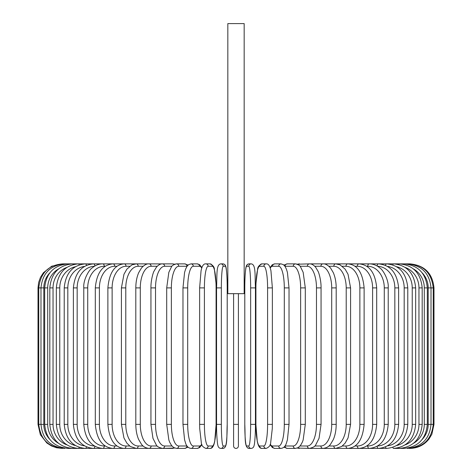 <?xml version="1.0" encoding="UTF-8"?>
<svg xmlns="http://www.w3.org/2000/svg" width="472" height="472" viewBox="0 0 472 472"><rect width="100%" height="100%" fill="white"/><g stroke="black" fill="none" stroke-linecap="round" stroke-linejoin="round"><path stroke-width="0.71" d="M233.599 445.999A2.401 2.401 0 0 0 236 448.4A2.401 2.401 0 0 0 238.401 445.999L238.401 424.375L238.401 445.999A2.401 2.401 0 0 1 236 448.4A2.401 2.401 0 0 1 233.599 445.999L233.599 293.667M244.172 23.6L227.828 23.6L227.828 293.667L244.172 293.667L244.172 23.6M238.401 293.667L238.401 424.375L233.599 424.375M62.044 448.4L56.616 447.781L51.472 445.952L46.876 443.007L40.344 434.688L38.014 424.375L38.014 287.896L43.807 287.896L43.807 424.375L38.014 424.375M38.014 287.896L38.639 282.474L40.468 277.329L43.412 272.727L51.725 266.196L62.758 263.948M433.986 424.375L428.192 424.375L428.192 287.896L433.986 287.896L433.986 424.375L431.856 434.258L429.054 438.948C424.157 445.072 417.791 448.223 409.956 448.4L409.956 448.4M433.986 287.896C432.558 273.306 424.552 265.293 409.956 263.872L310.965 263.872A2.401 2.083 -90 0 0 310.464 263.942M409.242 448.323L409.295 448.4C423.62 447.19 431.603 439.184 433.237 424.375L433.237 287.896C431.555 273.04 423.573 265.034 409.295 263.872L409.242 263.948M422.169 439.444A21.623 21.293 -90 0 0 428.192 424.375M407.141 448.182A2.401 0.419 90 0 0 407.312 448.4C421.691 446.996 429.591 438.984 431.013 424.375L431.013 287.896C429.591 273.288 421.691 265.276 407.312 263.872A2.401 0.419 -90 0 0 407.141 264.084M428.192 287.896A21.623 21.293 -90 0 0 422.169 272.828M427.319 424.375L424.293 424.375L424.293 287.896L427.319 287.896L427.319 424.375C425.897 439.013 418.133 447.019 404.032 448.4A2.401 0.619 90 0 1 403.678 447.981M413.366 443.379A21.623 20.886 -90 0 0 424.293 424.375M424.293 287.896A21.623 20.886 -90 0 0 413.366 268.892M403.678 264.29A2.401 0.619 -90 0 1 404.032 263.872C418.133 265.252 425.897 273.258 427.319 287.896M422.186 424.375L418.965 424.375L418.965 287.896L422.186 287.896L422.186 424.375C420.764 439.054 413.189 447.061 399.465 448.4L404.032 448.4M405.171 444.854A21.623 20.32 -90 0 0 418.965 424.375M398.887 447.71A2.401 0.82 90 0 0 399.465 448.4L393.66 448.4A2.401 1.015 90 0 1 392.822 447.356M418.965 287.896A21.623 20.32 -90 0 0 405.171 267.417M398.887 264.562A2.401 0.82 -90 0 1 399.465 263.872C413.189 265.211 420.764 273.217 422.186 287.896M415.661 424.375L412.239 424.375L412.239 287.896L415.661 287.896L415.661 424.375C414.233 439.102 406.899 447.114 393.66 448.4M396.663 445.538A21.623 19.6 -90 0 0 412.239 424.375M412.239 287.896A21.623 19.6 -90 0 0 396.663 266.733M392.822 264.916A2.401 1.015 -90 0 1 393.66 263.872C406.899 265.158 414.233 273.17 415.661 287.896M407.778 424.375L404.179 424.375L404.179 287.896L407.778 287.896L407.778 424.375C406.351 439.172 399.306 447.179 386.651 448.4A2.401 1.204 90 0 1 385.536 446.89M387.5 445.869A21.623 18.727 -90 0 0 404.179 424.375M404.179 287.896A21.623 18.727 -90 0 0 387.5 266.403M385.536 265.382A2.401 1.204 -90 0 1 386.651 263.872C399.306 265.093 406.351 273.099 407.778 287.896M398.616 424.375L394.834 424.375L394.834 287.896L398.616 287.896L398.616 424.375C397.188 439.255 390.48 447.261 378.497 448.4L386.651 448.4M377.565 445.993A21.623 17.712 -90 0 0 394.834 424.375M377.128 446.252A2.401 1.381 90 0 0 378.497 448.4L369.257 448.4A2.401 1.546 90 0 1 367.712 445.999A21.623 16.567 -90 0 0 384.279 424.375L384.279 287.896L388.226 287.896L388.226 424.375L384.279 424.375M394.834 287.896A21.623 17.712 -90 0 0 377.565 266.279M377.128 266.019A2.401 1.381 -90 0 1 378.497 263.872C390.48 265.01 397.188 273.017 398.616 287.896M366.762 445.999L367.712 445.999M384.279 287.896A21.623 16.567 -90 0 0 367.712 266.273L366.762 266.273M367.712 266.273A2.401 1.546 -90 0 1 369.257 263.872C373.128 263.877 376.727 265.288 380.048 268.114C382.615 269.541 388.91 279.43 388.226 287.896M376.697 424.375L372.597 424.375L372.597 287.896L376.697 287.896L376.697 424.375C375.287 439.485 369.393 447.491 359.003 448.4L369.257 448.4C380.479 447.367 386.804 439.355 388.226 424.375M354.991 445.999L357.304 445.999A21.623 15.293 -90 0 0 372.597 424.375M357.304 445.999A2.401 1.699 90 0 0 359.003 448.4L347.817 448.4A2.401 1.841 90 0 1 345.976 445.999A21.623 13.9 -90 0 0 359.876 424.375L359.876 287.896L364.118 287.896L364.118 424.375L359.876 424.375M372.597 287.896A21.623 15.293 -90 0 0 357.304 266.273L354.991 266.273M357.304 266.273A2.401 1.699 -90 0 1 359.003 263.872C369.393 264.78 375.287 272.786 376.697 287.896M342.33 445.999L345.976 445.999M359.876 287.896A21.623 13.9 -90 0 0 345.976 266.273L342.33 266.273M345.976 266.273A2.401 1.841 -90 0 1 347.817 263.872C357.292 264.621 362.732 272.633 364.118 287.896M350.584 424.375L346.212 424.375L346.212 287.896L350.584 287.896L350.584 424.375L348.053 437.945L345.085 443.19L341.657 446.488L335.775 448.4L347.817 448.4C357.292 447.651 362.732 439.638 364.118 424.375M328.89 445.999L333.81 445.999A21.623 12.402 -90 0 0 346.212 424.375M333.81 445.999A2.401 1.971 90 0 0 335.775 448.4L322.978 448.4A2.401 2.083 90 0 1 320.895 445.999A21.623 10.815 -90 0 0 331.71 424.375L331.71 287.896L336.194 287.896L336.194 424.375L331.71 424.375M346.212 287.896A21.623 12.402 -90 0 0 333.81 266.273L328.89 266.273M333.81 266.273A2.401 1.971 -90 0 1 335.775 263.872L340.094 264.875L345.15 269.17L348.047 274.303L350.584 287.896M314.765 445.999L320.895 445.999M331.71 287.896A21.623 10.815 -90 0 0 320.895 266.273L314.765 266.273M310.464 448.329A2.401 2.083 90 0 0 310.965 448.4L309.52 448.4A2.401 2.177 90 0 1 307.337 445.999A21.623 9.139 -90 0 0 316.476 424.375L316.476 287.896L321.06 287.896L321.06 424.375L316.476 424.375M320.895 266.273A2.401 2.083 -90 0 1 322.978 263.872C325.291 263.63 327.828 265.028 330.595 268.072L333.309 272.674C335.191 277.052 336.158 282.126 336.194 287.896M300.08 445.999L307.337 445.999M316.476 287.896A21.623 9.139 -90 0 0 307.337 266.273L300.08 266.273M297.915 447.786A2.401 2.177 90 0 0 299.36 448.4L297.313 448.058L309.52 448.4C313.337 447.421 315.402 446.264 315.709 444.931L319.042 438.317L321.06 424.375M297.915 264.485A2.401 2.177 -90 0 1 299.36 263.872L297.313 264.214L309.52 263.872C311.538 263.742 313.603 264.898 315.709 267.341L317.998 271.229C318.582 271.866 321.255 280.15 321.06 287.896M307.337 266.273A2.401 2.177 -90 0 1 309.52 263.872M305.296 424.375L300.635 424.375L300.635 287.896L305.296 287.896L305.296 424.375L303.148 439.992L302.351 442.14L300.493 445.479L298.221 447.615L295.496 448.4A2.401 2.26 90 0 1 293.236 445.999A21.623 7.399 -90 0 0 300.635 424.375M284.958 445.999A21.623 7.399 -90 0 0 285.023 445.999L293.236 445.999M300.635 287.896A21.623 7.399 -90 0 0 293.236 266.273L285.023 266.273A21.623 7.399 -90 0 0 284.958 266.273M285.023 445.999A2.401 2.26 90 0 0 287.277 448.4L295.496 448.4L287.277 448.4L283.932 447.19L287.277 448.4M285.023 266.273A2.401 2.26 -90 0 1 287.277 263.872L283.932 265.081M293.236 266.273A2.401 2.26 -90 0 1 295.496 263.872L297.313 264.214M289.023 424.375L284.297 424.375L284.297 287.896L289.023 287.896L289.023 424.375L287.418 439.821L286.392 443.173C285.466 446.27 283.678 448.017 281.023 448.4A2.401 2.319 90 0 1 278.704 445.999A21.623 5.599 -90 0 0 284.297 424.375M270.255 444.211A21.623 5.599 -90 0 0 272.486 445.999L278.704 445.999M284.297 287.896A21.623 5.599 -90 0 0 278.704 266.273L272.486 266.273A21.623 5.599 -90 0 0 270.255 268.061M272.486 445.999A2.401 2.319 90 0 0 274.804 448.4L281.023 448.4L274.804 448.4L272.391 447.592L270.096 444.677M272.486 266.273A2.401 2.319 -90 0 1 274.804 263.872L272.226 264.804L270.096 267.594M278.704 266.273A2.401 2.319 -90 0 1 281.023 263.872L274.804 263.872M272.326 424.375L267.594 424.375L267.594 287.896L272.368 287.896L272.368 424.375L272.291 428.611L270.657 442.813C270.657 445.238 269.176 447.096 266.208 448.4A2.401 2.366 90 0 1 263.842 445.999A21.623 3.752 -90 0 0 267.594 424.375M267.594 287.896A21.623 3.752 -90 0 0 263.842 266.273L259.671 266.273A21.623 3.752 -90 0 0 255.912 287.896L255.912 424.375A21.623 3.752 -90 0 0 259.671 445.999L263.842 445.999M259.671 445.999A2.401 2.366 90 0 0 262.037 448.4L266.208 448.4L262.037 448.4C260.308 448.606 258.945 447.173 257.948 444.099L257.299 441.586L255.877 424.375L257.299 441.586L257.948 444.099C258.945 447.173 260.308 448.606 262.037 448.4M259.671 266.273A2.401 2.366 -90 0 1 262.037 263.872C259.063 265.175 257.582 267.034 257.588 269.459L255.948 283.66L255.877 287.896L255.877 424.375M263.842 266.273A2.401 2.366 -90 0 1 266.208 263.872L262.037 263.872M250.65 287.896A21.623 1.882 -90 0 0 248.768 266.273L246.673 266.273A21.623 1.882 -90 0 0 244.791 287.896L244.791 424.375A21.623 1.882 -90 0 0 246.673 445.999A2.401 2.395 90 0 0 249.068 448.4L251.163 448.4C252.856 448.258 253.859 447.161 254.178 445.108C254.355 445.603 255.517 436.323 255.446 424.375L250.65 424.375L250.65 287.896L255.446 287.896L255.44 424.375C255.517 436.323 254.355 445.603 254.178 445.108C253.859 447.161 252.856 448.258 251.163 448.4A2.401 2.395 90 0 1 248.768 445.999A21.623 1.882 -90 0 0 250.65 424.375M248.768 266.273A2.401 2.395 -90 0 1 251.163 263.872C256.03 264.32 254.803 274.964 255.446 287.896L255.446 424.375M246.673 445.999L248.768 445.999M246.673 266.273A2.401 2.395 -90 0 1 249.068 263.872C247.375 264.013 246.366 265.111 246.054 267.164C245.871 266.668 244.708 275.949 244.779 287.896L244.791 424.375C245.422 437.308 244.195 447.952 249.068 448.4M221.35 424.375L216.554 424.375L216.554 287.896L221.35 287.896L221.35 424.375A21.623 1.882 90 0 0 223.232 445.999L225.327 445.999A21.623 1.882 90 0 0 227.209 424.375L227.209 287.896A21.623 1.882 90 0 0 225.327 266.273L223.232 266.273A21.623 1.882 90 0 0 221.35 287.896M225.327 445.999A2.401 2.395 -90 0 1 222.931 448.4L220.837 448.4C219.144 448.258 218.141 447.161 217.822 445.108C217.645 445.603 216.483 436.323 216.554 424.375C216.483 436.323 217.645 445.603 217.822 445.108C218.141 447.161 219.144 448.258 220.837 448.4A2.401 2.395 -90 0 0 223.232 445.999M227.221 287.896C227.292 275.949 226.129 266.668 225.946 267.164C225.634 265.111 224.625 264.013 222.931 263.872C224.625 264.013 225.634 265.111 225.946 267.164C226.129 266.668 227.292 275.949 227.221 287.896L227.209 424.375C226.578 437.308 227.805 447.952 222.931 448.4M223.232 266.273A2.401 2.395 90 0 0 220.837 263.872L222.931 263.872A2.401 2.395 90 0 1 225.327 266.273M204.405 424.375L199.632 424.375L199.709 428.611L201.343 442.813C201.343 445.238 202.824 447.096 205.792 448.4A2.401 2.366 -90 0 0 208.158 445.999L212.329 445.999A21.623 3.752 90 0 0 216.087 424.375L216.087 287.896A21.623 3.752 90 0 0 212.329 266.273L208.158 266.273A21.623 3.752 90 0 0 204.405 287.896L204.405 424.375A21.623 3.752 90 0 0 208.158 445.999M199.674 287.896L204.405 287.896M208.158 266.273A2.401 2.366 90 0 0 205.792 263.872L209.963 263.872C212.937 265.175 214.418 267.034 214.412 269.459L216.052 283.66L216.123 287.896L216.123 424.375L214.701 441.586L214.052 444.099C213.055 447.173 211.692 448.606 209.963 448.4L205.792 448.4L209.963 448.4A2.401 2.366 -90 0 0 212.329 445.999M209.963 263.872A2.401 2.366 90 0 1 212.329 266.273M201.745 268.061A21.623 5.599 90 0 0 199.514 266.273L193.296 266.273A21.623 5.599 90 0 0 187.703 287.896L187.703 424.375L182.977 424.375L184.582 439.821L185.608 443.173C186.534 446.27 188.322 448.017 190.977 448.4A2.401 2.319 -90 0 0 193.296 445.999L199.514 445.999A21.623 5.599 90 0 0 201.745 444.211M187.703 424.375A21.623 5.599 90 0 0 193.296 445.999M182.977 424.375L182.977 287.896L187.703 287.896M201.904 444.677L199.609 447.592L197.196 448.4L190.977 448.4L197.196 448.4A2.401 2.319 -90 0 0 199.514 445.999M201.904 267.594L199.774 264.804L197.196 263.872A2.401 2.319 90 0 1 199.514 266.273M197.196 263.872L190.977 263.872A2.401 2.319 90 0 1 193.296 266.273M187.042 266.273A21.623 7.399 90 0 0 186.977 266.273L178.764 266.273A21.623 7.399 90 0 0 171.365 287.896L171.365 424.375L166.704 424.375L168.852 439.992L169.649 442.14L171.507 445.479L173.779 447.615L176.504 448.4A2.401 2.26 -90 0 0 178.764 445.999L186.977 445.999A21.623 7.399 90 0 0 187.042 445.999M171.365 424.375A21.623 7.399 90 0 0 178.764 445.999M166.704 424.375L166.704 287.896L171.365 287.896M184.723 448.4L188.068 447.19L184.723 448.4L176.504 448.4L184.723 448.4A2.401 2.26 -90 0 0 186.977 445.999M188.068 265.081L184.723 263.872A2.401 2.26 90 0 1 186.977 266.273M174.687 264.214L172.64 263.872L174.687 264.214L176.504 263.872A2.401 2.26 90 0 1 178.764 266.273M171.92 266.273L164.663 266.273A21.623 9.139 90 0 0 155.524 287.896L155.524 424.375L150.94 424.375L152.957 438.317L156.291 444.931C156.598 446.264 158.663 447.421 162.48 448.4A2.401 2.177 -90 0 0 164.663 445.999L171.92 445.999M155.524 424.375A21.623 9.139 90 0 0 164.663 445.999M150.94 424.375L150.94 287.896L155.524 287.896M161.536 448.329A2.401 2.083 -90 0 1 161.035 448.4L172.64 448.4A2.401 2.177 -90 0 0 174.085 447.786M164.663 266.273A2.401 2.177 90 0 0 162.48 263.872L172.64 263.872A2.401 2.177 90 0 1 174.085 264.485M157.235 266.273L151.105 266.273A21.623 10.815 90 0 0 140.29 287.896L140.29 424.375L135.806 424.375C135.842 430.139 136.803 435.208 138.685 439.585L141.47 444.276C143.163 446.671 145.683 448.046 149.022 448.4A2.401 2.083 -90 0 0 151.105 445.999L157.235 445.999M140.29 424.375A21.623 10.815 90 0 0 151.105 445.999M135.806 424.375L135.806 287.896L140.29 287.896M150.94 287.896C150.745 280.15 153.418 271.866 154.002 271.229L156.291 267.341C158.397 264.898 160.462 263.742 162.48 263.872L161.035 263.872A2.401 2.083 90 0 1 161.536 263.942M62.758 448.323L62.705 448.4C48.38 447.19 40.397 439.184 38.763 424.375L38.763 287.896C40.444 273.04 48.427 265.034 62.705 263.872L149.022 263.872A2.401 2.083 90 0 1 151.105 266.273M143.11 266.273L138.19 266.273A21.623 12.402 90 0 0 125.788 287.896L125.788 424.375L121.416 424.375L123.947 437.945L126.915 443.19L130.343 446.488L136.225 448.4A2.401 1.971 -90 0 0 138.19 445.999L143.11 445.999M125.788 424.375A21.623 12.402 90 0 0 138.19 445.999M121.416 424.375L121.416 287.896L125.788 287.896M121.416 287.896L123.953 274.303L126.85 269.17L131.906 264.875L136.225 263.872A2.401 1.971 90 0 1 138.19 266.273M129.67 266.273L126.024 266.273A21.623 13.9 90 0 0 112.124 287.896L112.124 424.375L107.881 424.375C109.268 439.638 114.708 447.651 124.183 448.4A2.401 1.841 -90 0 0 126.024 445.999L129.67 445.999M112.124 424.375A21.623 13.9 90 0 0 126.024 445.999M107.881 424.375L107.881 287.896L112.124 287.896M107.881 287.896C109.268 272.633 114.708 264.621 124.183 263.872A2.401 1.841 90 0 1 126.024 266.273M117.009 266.273L114.696 266.273A21.623 15.293 90 0 0 99.403 287.896L99.403 424.375L95.303 424.375C96.713 439.485 102.607 447.491 112.997 448.4A2.401 1.699 -90 0 0 114.696 445.999L117.009 445.999M99.403 424.375A21.623 15.293 90 0 0 114.696 445.999M95.303 424.375L95.303 287.896L99.403 287.896M95.303 287.896C96.713 272.786 102.607 264.78 112.997 263.872A2.401 1.699 90 0 1 114.696 266.273M105.238 266.273L104.288 266.273A21.623 16.567 90 0 0 87.721 287.896L87.721 424.375L83.774 424.375C85.196 439.355 91.521 447.367 102.743 448.4A2.401 1.546 -90 0 0 104.288 445.999L105.238 445.999M87.721 424.375A21.623 16.567 90 0 0 104.288 445.999M83.774 424.375L83.774 287.896L87.721 287.896M83.774 287.896C83.09 279.43 89.385 269.541 91.951 268.114C95.273 265.288 98.872 263.877 102.743 263.872A2.401 1.546 90 0 1 104.288 266.273M94.435 266.279A21.623 17.712 90 0 0 77.166 287.896L77.166 424.375L73.384 424.375C74.812 439.255 81.52 447.261 93.503 448.4A2.401 1.381 -90 0 0 94.872 446.252M77.166 424.375A21.623 17.712 90 0 0 94.435 445.993M73.384 424.375L73.384 287.896L77.166 287.896M73.384 287.896C74.812 273.017 81.52 265.01 93.503 263.872A2.401 1.381 90 0 1 94.872 266.019M84.5 266.403A21.623 18.727 90 0 0 67.82 287.896L67.82 424.375L64.221 424.375C65.649 439.172 72.694 447.179 85.349 448.4A2.401 1.204 -90 0 0 86.465 446.89M67.82 424.375A21.623 18.727 90 0 0 84.5 445.869M64.221 424.375L64.221 287.896L67.82 287.896M64.221 287.896C65.649 273.099 72.694 265.093 85.349 263.872A2.401 1.204 90 0 1 86.465 265.382M75.337 266.733A21.623 19.6 90 0 0 59.761 287.896L59.761 424.375L56.339 424.375C57.767 439.102 65.101 447.114 78.34 448.4A2.401 1.015 -90 0 0 79.178 447.356M59.761 424.375A21.623 19.6 90 0 0 75.337 445.538M56.339 424.375L56.339 287.896L59.761 287.896M56.339 287.896C57.767 273.17 65.101 265.158 78.34 263.872A2.401 1.015 90 0 1 79.178 264.916M66.829 267.417A21.623 20.32 90 0 0 53.035 287.896L53.035 424.375L49.814 424.375C51.236 439.054 58.811 447.061 72.535 448.4A2.401 0.82 -90 0 0 73.113 447.71M53.035 424.375A21.623 20.32 90 0 0 66.829 444.854M49.814 424.375L49.814 287.896L53.035 287.896M49.814 287.896C51.236 273.217 58.811 265.211 72.535 263.872A2.401 0.82 90 0 1 73.113 264.562M58.634 268.892A21.623 20.886 90 0 0 47.707 287.896L47.707 424.375L44.681 424.375C46.103 439.013 53.867 447.019 67.968 448.4A2.401 0.619 -90 0 0 68.322 447.981M47.707 424.375A21.623 20.886 90 0 0 58.634 443.379M44.681 424.375L44.681 287.896L47.707 287.896M44.681 287.896C46.103 273.258 53.867 265.252 67.968 263.872A2.401 0.619 90 0 1 68.322 264.29M64.859 264.084A2.401 0.419 90 0 0 64.688 263.872C50.309 265.276 42.409 273.288 40.987 287.896L40.987 424.375C42.409 438.984 50.309 446.996 64.688 448.4A2.401 0.419 -90 0 0 64.859 448.182M43.807 424.375A21.623 21.293 90 0 0 49.831 439.444M49.831 272.828A21.623 21.293 90 0 0 43.807 287.896M310.198 263.907L310.965 263.872L310.198 263.907M336.194 424.375C336.158 430.139 335.197 435.208 333.315 439.585L330.53 444.276C328.837 446.671 326.317 448.046 322.978 448.4L310.198 448.365M305.296 287.896L303.171 272.356L300.511 266.81C300.139 265.63 298.469 264.65 295.496 263.872L287.277 263.872M281.023 263.872L283.442 264.68L285.064 266.438L286.398 269.123L287.43 272.486L289.023 287.896M266.208 263.872C267.937 263.665 269.294 265.099 270.291 268.173L270.94 270.686L272.368 287.896M244.779 287.896C244.708 275.949 245.871 266.668 246.054 267.164C246.366 265.111 247.375 264.013 249.068 263.872L251.163 263.872M216.554 424.375L216.554 287.896C217.197 274.964 215.969 264.32 220.837 263.872M199.632 424.375L199.632 287.896L201.06 270.686L201.709 268.173C202.706 265.099 204.063 263.665 205.792 263.872M190.977 263.872L188.558 264.68L186.936 266.438L185.602 269.123L184.57 272.486L182.977 287.896M166.704 287.896L168.828 272.356L171.489 266.81C171.861 265.63 173.531 264.65 176.504 263.872L184.723 263.872M174.687 448.058L162.48 448.4M161.802 448.365L78.34 448.4M161.802 263.907L149.022 263.872C146.709 263.63 144.172 265.028 141.405 268.072L138.691 272.674C136.809 277.052 135.842 282.126 135.806 287.896M85.349 448.4L67.968 448.4"/></g></svg>
